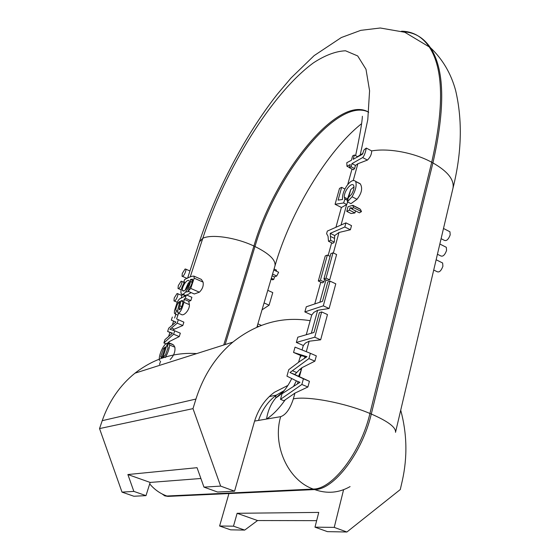 <?xml version="1.0" encoding="UTF-8"?>
<svg xmlns="http://www.w3.org/2000/svg" width="560" height="560" viewBox="0 0 560 560"><rect width="100%" height="100%" fill="white"/><g stroke="black" fill="none" stroke-linecap="round" stroke-linejoin="round"><path stroke-width="0.84" d="M287.658 385.553L274.365 392.308C264.789 399.441 258.104 409.367 254.303 422.093L234.563 491.169L220.64 486.108L192.99 408.632L99.54 428.582L122.003 492.121L133.882 496.244L145.992 495.635L150.157 482.433L200.893 478.492M343.595 489.699L334.229 527.394L346.906 532L327.404 531.636L314.986 527.156L334.229 527.394M400.722 410.193C407.015 433.496 407.561 456.939 402.353 480.515L400.281 489.552L346.906 532M310.149 320.691C282.289 316.169 256.529 323.316 232.862 342.118C215.824 356.44 203.518 375.424 195.944 399.056L192.99 408.632M196.679 353.598C174.37 352.072 153.797 358.603 134.953 373.184C119.987 385.294 109.074 401.121 102.221 420.672L99.54 428.582M228.935 493.556L219.604 526.008L230.608 529.83L244.699 530.089L257.551 520.541L316.645 520.653M220.64 486.108L203.966 487.123L197.043 467.691L127.883 474.53L150.157 482.433M203.966 487.123L217.56 492.023L234.563 491.169M127.883 474.53L133.854 491.4L145.992 495.635M314.986 527.156L318.752 512.407L237.125 513.296L233.485 526.176L244.699 530.089M233.485 526.176L219.604 526.008M237.125 513.296L257.551 520.541M133.854 491.4L122.003 492.121M293.552 352.45L295.036 347.137L310.359 353.311L308.924 358.596L289.975 372.526L303.415 378.784L301.861 384.475L280.476 399.35L282.037 393.75L299.978 382.319C293.531 379.813 295.218 380.114 292.306 378.833L286.944 376.152L288.75 369.67L299.537 361.564L306.985 356.699L293.552 352.45L300.594 355.474L306.404 357.007M304.962 356.531L304.528 358.106M280.476 399.35L283.892 400.743L294.931 393.113L307.895 386.995L309.435 381.318L294.742 374.535M254.604 421.078L266.539 419.062C267.89 410.578 271.012 403.501 275.898 397.817L283.605 391.23M301.896 367.717L301.287 369.929L299.768 369.425L301.896 367.717L314.881 361.158L316.309 355.88L310.359 353.311M367.43 160.076C370.251 157.325 371.672 154.273 371.672 150.927L366.31 148.078C365.33 152.999 364.112 156.163 362.649 157.563L351.988 163.611L355.46 165.424L357.847 163.758L367.43 160.076L362.649 157.563M357.847 163.758L353.262 180.467M347.354 201.817L348.306 197.694L351.575 194.243C353.78 190.393 354.459 187.411 353.598 185.297C351.449 181.923 343.819 191.198 344.302 197.26L344.932 199.073L343.616 202.965L335.076 204.288L339.507 188.412L341.635 187.355L338.086 200.116L342.524 199.493C342.23 195.279 343.623 190.785 346.689 186.025C350.427 180.95 353.374 179.389 355.544 181.335L355.67 181.531C356.881 185.227 355.677 190.309 352.065 196.77L347.354 201.817L350.98 203.644L357.014 199.276C361.725 193.256 362.817 188.132 360.297 183.904L357.21 182.322M347.732 200.186L347.515 198.884L350.777 189.525L354.004 186.872M350.777 189.525L348.593 197.491M335.076 204.288L341.467 207.487L346.752 204.54L347.627 201.957M346.654 204.554L341.04 225.029M350.399 229.754L351.519 225.631L345.933 222.866L344.806 227.003L350.399 229.754L338.996 232.477L333.368 252.98M325.983 279.902L319.858 302.225M329.119 308.497L335.79 283.822L330.043 281.141L323.302 305.851L329.119 308.497L317.646 310.296L311.353 333.242M320.656 339.808L327.474 314.566L321.65 311.927L314.755 337.211L320.656 339.808L309.162 341.222L306.299 351.673M329.7 279.853L336.609 254.534L332.99 252.798L326.039 278.145L329.7 279.853L327.229 280.483L323.897 278.936L330.855 253.666L332.99 252.798M346.745 211.365L348.012 206.738L352.807 205.31L353.43 207.543L352.107 209.153L351.883 207.914L350.035 207.837L349.405 210.154L346.745 211.365L351.085 213.535L354.949 212.933L355.509 210.861M352.107 209.153L359.408 212.814L361.494 211.603L360.409 209.321L358.47 208.327M182.371 294.224L181.237 297.997M168.847 342.797L169.225 341.628L179.249 336.581L180.341 333.186L174.713 330.827L173.607 334.229L179.249 336.581M167.699 343.161L169.225 341.628M171.773 333.788L172.312 333.333M173.607 334.229L163.877 342.958L164.969 339.626L172.508 333.165L167.622 331.485L171.962 333.2M175.441 322.504L175.945 322.07M167.622 331.485L168.7 328.195L175.966 322.056L171.332 320.138L175.623 321.937M176.603 318.92L183.883 322.168L176.603 318.92L178.584 313.257M177.359 314.902L177.842 315.112M183.764 296.87L184.296 295.253L186.004 295.309M183.617 293.769L184.296 295.253M190.253 276.906L202.797 238.287C225.393 169.043 271.705 93.331 313.537 62.783C325.213 55.188 335.874 51.191 345.541 50.785L357.693 55.944L365.995 69.272L369.579 90.741L367.794 119.644L360.059 155.68M368.718 112.238C338.422 93.534 274.659 173.838 253.911 246.036C236.117 237.538 211.617 233.919 202.797 238.287L199.423 241.864L187.607 278.152M179.585 309.75L180.922 308.364C182.567 305.004 183.176 302.435 182.735 300.643L180.992 300.839L182.945 301.679M188.104 291.27L189.301 288.106L190.547 286.629C192.262 283.003 192.913 280.518 192.5 279.174L190.449 279.51C191.219 285.649 183.407 296.814 181.426 293.951L181.181 293.678C180.376 291.123 181.51 287.224 184.597 281.981L183.652 282.422L184.583 279.573C188.909 277.165 192.031 276.01 193.949 276.122L194.187 278.18L190.715 288.407L188.104 291.27L194.306 293.979L199.367 292.201C202.475 289.128 203.714 285.768 203.091 282.121L201.383 279.426L199.423 278.544M186.816 295.099L191.191 292.614M190.82 300.608L191.891 297.297L186.361 294.896L185.283 298.214L190.82 300.608L188.769 301.294L189.364 304.647C189.966 309.512 183.708 316.841 181.111 314.328L178.395 313.173M172.928 330.246L174.279 329.189L182.805 325.528L183.883 322.168M170.142 359.527C173.873 355.733 175.448 351.624 174.867 347.2L173.565 344.953L172.459 344.519M314.755 337.211L296.345 342.44L303.352 345.492L305.396 343.077L309.162 341.222M323.302 305.851L304.857 311.92L311.759 315.021L313.852 312.382L317.646 310.296M344.806 227.003L330.225 233.359L330.673 240.345L328.503 241.269L332.801 243.348L334.306 242.102L334.719 235.543L338.996 232.477M351.988 163.611L351.113 166.782L349.356 167.699L353.318 169.757L354.592 168.588L355.46 165.424M357.819 156.87L354.368 155.008L353.171 159.327L362.411 154.231L364.077 149.807L366.31 148.078M318.311 281.001L325.255 255.927L327.362 255.08L320.411 280.224L318.311 281.001L322.371 282.884L323.925 281.862L324.639 279.279M294.777 374.493L299.768 369.425M188.72 291.543L185.549 292.11M182.476 290.311L182.63 290.71C184.933 292.81 190.148 284.095 189.266 281.078L189.119 280.714C187.229 278.432 181.503 287.168 182.476 290.311L183.869 290.92M190.449 279.51L192.654 280.483M183.652 282.422L184.156 282.646M185.094 290.262L188.188 283.248L189.28 282.394M191.695 281.848L192.339 282.009M186.27 289.17L188.188 283.248M180.992 300.839L179.179 308.455L180.481 309.015M179.179 308.455L179.249 309.603M185.283 298.214L184.093 299.278L188.769 301.294M184.093 299.278L183.89 302.288C181.881 309.855 179.844 313.397 177.786 312.914L177.849 309.47L179.942 301.287L178.164 302.806C176.393 306.397 175.658 308.959 175.966 310.499L177.562 311.304M176.449 310.835L175.259 314.006L177.877 315.119M175.259 314.006L174.37 313.166L174.496 310.695L177.1 302.631L178.402 300.202L179.62 298.837L185.136 296.114L186.361 294.896M163.877 342.958L166.019 343.84M171.199 332.787L172.375 333.277M171.332 320.138L172.34 317.051M178.29 319.795L177.198 323.162L182.805 325.528M177.198 323.162L171.479 328.02L174.279 329.189M171.479 328.02L169.911 329.266L174.713 330.827M160.776 356.538L161.014 357.392L161.84 357.7L165.347 346.913L163.478 348.656L160.776 356.538L162.05 357.056M159.628 360.612C157.794 357.798 163.079 343.602 167.552 343.105L162.862 357.525L165.424 355.054L168.056 347.788L167.482 346.199L168.749 342.755L172.536 344.316M168.749 342.755L169.666 345.058C169.253 349.09 167.783 353.248 165.256 357.546M167.552 343.105L168.476 343.483M181.083 281.218L178.283 285.642L178.031 288.47C178.934 290.199 182.819 282.716 181.727 281.337L181.083 281.218M177.044 293.538L174.237 297.962L173.985 300.853C174.902 302.596 178.78 295.057 177.674 293.671L177.044 293.538M185.087 269.003L182.287 273.427L182.042 276.199C182.938 277.914 186.823 270.48 185.738 269.115L185.087 269.003M344.932 199.073L347.669 200.459M343.616 202.965L346.752 204.54M341.635 187.355L344.946 189.035M349.405 210.154L354.949 212.933M350.035 207.837L352.107 208.88M353.43 207.543L361.494 211.603M328.503 241.269L328.027 236.215L326.606 233.681L327.334 231.077L345.933 222.866M330.225 233.359L334.719 235.543M330.673 240.345L334.306 242.102M351.113 166.782L354.592 168.588M349.356 167.699L350.231 164.535L346.962 166.25L349.405 167.524M346.962 166.25L346.808 162.708L351.414 160.265L352.611 155.946L354.368 155.008M326.039 278.145L323.897 278.936M327.362 255.08L330.106 256.389M320.411 280.224L323.925 281.862M304.857 311.92L306.285 306.789L322.511 301.336L327.81 281.953L330.043 281.141M296.345 342.44L297.808 337.197L313.992 332.472L319.417 312.641L321.65 311.927M301.861 384.475L307.895 386.995M303.415 378.784L309.435 381.318M308.924 358.596L314.881 361.158M261.359 325.381L257.887 323.869L257.201 326.207M267.778 290.332L264.061 302.946L269.094 305.186L272.776 292.593L267.778 290.332M445.221 246.75L446.313 247.303L446.572 250.467C444.801 255.164 442.799 256.949 440.573 255.829L437.43 254.254M441.504 262.437L442.638 262.997L442.904 266.252C441.14 270.956 439.145 272.734 436.905 271.586L433.72 270.018M448.896 231.245L449.946 231.784L450.198 234.864C448.42 239.554 446.418 241.346 444.192 240.254L441.091 238.679M269.094 305.186L262.017 309.869M258.573 326.487L257.285 325.927M271.334 278.271L273.777 279.384L272.608 279.86L271.068 279.16M273.777 279.384L274.512 276.892L272.069 275.772M274.512 276.892L276.724 276.003L272.559 274.092M276.724 276.003L278.635 272.244L273.77 270.004M276.206 271.124L276.5 270.116L274.064 268.996M195.944 399.056L102.221 420.672M225.141 344.568L254.975 246.533C275.422 175.49 337.498 96.383 368.536 112.126M223.741 345.016L253.911 246.036L254.975 246.533C269.297 253.617 275.961 260.085 274.967 265.937C290.255 212.394 327.467 150.731 361.382 123.851M401.583 31.199C412.923 31.395 422.149 36.638 429.247 46.942C443.45 68.39 444.269 106.834 431.711 162.26L369.929 413.469C360.927 452.242 332.381 489.398 313.243 489.055L166.88 496.013L167.986 496.398L314.601 489.566C333.76 489.923 362.32 452.795 371.294 414.036L432.922 162.918C445.445 107.499 444.591 69.055 430.346 47.586C423.444 37.576 414.526 32.326 403.599 31.85M285.264 399.791C278.936 408.688 272.692 415.107 266.539 419.062L280.679 416.661C272.118 445.067 288.008 480.361 313.243 489.055L314.601 489.566C327.061 493.962 338.891 492.975 350.084 486.598M280.679 416.661C285.88 414.834 290.101 408.912 293.342 398.902C307.146 395.752 344.939 402.78 369.929 413.469L371.294 414.036C388.038 421.302 396.109 427.399 395.514 432.327L452.984 188.174C461.762 153.02 462.644 120.428 455.616 90.405C450.968 73.381 442.547 59.108 430.346 47.586L404.789 32.263L380.261 28L360.787 30.345L341.32 37.541L314.139 55.622L291.053 77.973L277.116 94.472C245.042 135.408 216.643 189.567 199.423 241.864M371.672 150.927C388.437 147.882 414.365 152.712 431.711 162.26L432.922 162.918C447.741 171.381 454.426 179.802 452.984 188.174M162.134 493.962L164.78 495.866L167.986 496.398M297.493 383.768L298.081 381.612M293.342 398.902L294.931 393.113M296.394 380.87L293.615 386.26M301.364 355.523L299.894 357.826L298.557 362.299M299.432 376.691L301.287 369.929L298.564 376.278M149.695 483.896C154.476 489.587 160.202 493.626 166.88 496.013M363.055 153.272L357.497 156.646M258.503 420.42C262.164 409.654 268.128 401.219 276.402 395.108L284.046 390.677M190.47 281.61L192.234 282.387M190.715 288.407L199.367 292.201M182.035 294.217L184.023 295.078M194.187 278.18L203.091 282.121M181.482 300.622L182.924 301.245M179.816 305.795L181.755 306.628M179.207 309.533L179.669 309.722M183.89 302.288L189.364 304.647M178.164 302.806L179.473 303.366M163.478 348.656L164.626 349.125M169.666 345.058L174.867 347.2M352.065 196.77L357.014 199.276M344.302 197.26L347.515 198.884M355.544 181.335L360.08 183.673M352.807 205.31L359.807 208.838M330.701 236.544L334.642 238.462M303.492 355.698L306.467 356.979M292.446 370.734L296.562 372.477M291.753 373.226L295.743 374.906M232.862 342.118L134.953 373.184M291.732 378.539C287.049 388.08 281.771 394.506 275.898 397.817L275.597 396.55L276.402 395.108L269.29 396.578M159.53 364.364L160.573 361.165M168.602 336.511L169.925 332.444M172.298 325.164L173.614 321.104M174.622 318.017L175.847 314.258M362.369 116.291C362.194 121.954 359.947 135.079 355.614 155.659M299.894 357.826L300.552 355.46M302.064 349.965L303.31 345.471M306.271 334.726L311.717 315M314.769 303.933L320.782 282.149M328.153 255.458L331.646 242.795M335.93 227.283L341.404 207.452M347.711 184.604L351.995 169.071M183.372 291.032L182.63 290.71M183.813 294.819L182.427 294.217M201.383 279.419L193.949 276.122M192.304 282.121L190.505 281.323M177.569 311.185L175.966 310.499M161.798 357.707L161.014 357.392M173.586 344.988L169.295 343.217M178.472 288.659L181.167 289.835M181.727 281.337L183.715 282.212M174.426 301.042L177.268 302.267M177.674 293.671L181.951 295.526M182.469 276.388L187.054 278.411M185.738 269.115L189.945 270.984M347.704 200.305L344.687 198.779M360.297 183.904L355.67 181.531M360.346 209.279L353.087 205.618M256.914 327.194L257.187 326.256M257.894 323.876L274.967 265.937M446.313 247.303L439.838 244.02M442.638 262.997L436.135 259.756M449.946 231.784L443.499 228.473"/></g></svg>

